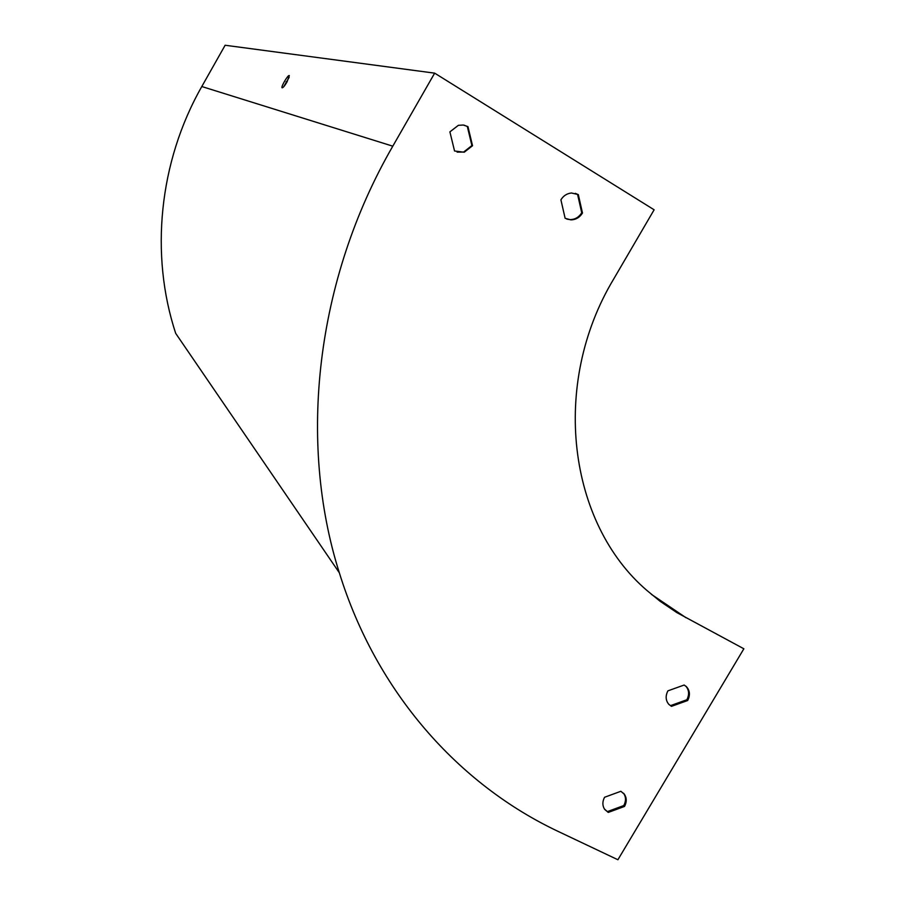 <?xml version="1.0" encoding="UTF-8"?>
<svg xmlns="http://www.w3.org/2000/svg" width="905" height="905" viewBox="0 0 905 905"><rect width="100%" height="100%" fill="white"/><g stroke="black" fill="none" stroke-linecap="round" stroke-linejoin="round"><path stroke-width="1.36" d="M434.66 73.147L654.123 209.79L613.647 279.091C550.127 384.682 568.34 523.429 647.052 590.569L660.164 601.327L676.929 612.64L743.865 648.783L617.9 859.75L558.543 831.605C458.586 784.567 376.322 692.257 339.33 572.774C297.802 441.821 315.54 279.826 392.793 146.18L434.66 73.147L225.13 45.25L201.804 86.529L392.793 146.18M283.616 86.869L289.148 77.366M286.025 81.812L286.828 82.287M743.865 648.783L684.87 616.95L651.374 594.325M339.33 572.774L175.706 333.379C149.823 254.927 158.782 162.074 201.804 86.529M286.998 81.993L289.317 75.624C288.333 74.108 280.742 86.869 282.089 87.796C282.96 87.943 284.6 86.009 286.998 81.993M671.453 706.353L687.664 700.515C690.289 695.323 689.938 690.764 686.59 686.838L684.157 685.028L667.901 690.854C665.345 695.888 665.616 700.346 668.727 704.248L671.453 706.353L668.772 704.305M608.273 812.418L624.529 806.423C626.803 802.101 626.803 798.097 624.518 794.42L620.875 791.275L604.574 797.26C602.368 801.445 602.311 805.348 604.404 808.98L608.273 812.418L604.698 809.421M560.908 199.824L565.127 218.297L570.942 219.881C575.863 219.734 579.709 217.449 582.481 213.037L578.318 194.586L571.496 193.003C566.971 193.455 563.442 195.729 560.908 199.824M449.898 131.87L454.548 150.988L464.242 152.221L472.534 145.728L467.953 126.632L463.315 125.026L458.383 125.309L449.898 131.87M575.342 193.353L577.571 194.36L581.734 212.788C578.962 217.2 575.116 219.485 570.207 219.632L566.847 219.112M464.061 125.15L467.319 126.496L471.901 145.558L463.632 152.051L457.115 152.108M685.82 686.137C689.124 690.051 689.474 694.588 686.85 699.757L670.673 705.583M623.534 793.21L623.783 793.549C626.068 797.226 626.068 801.23 623.794 805.552L607.56 811.536M467.319 126.496L467.953 126.632M471.901 145.558L472.534 145.728M577.571 194.36L578.318 194.586M581.734 212.788L582.481 213.037M623.794 805.552L624.529 806.423M686.85 699.757L687.664 700.515M685.685 617.629L684.87 616.95M463.632 152.051L464.242 152.221M570.207 219.632L570.942 219.881M623.783 793.549L624.518 794.42M685.866 686.171L686.59 686.838"/></g></svg>
